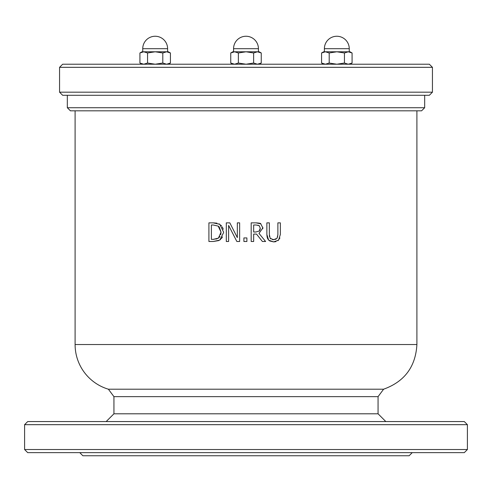 <?xml version="1.0" encoding="UTF-8"?>
<svg xmlns="http://www.w3.org/2000/svg" width="492" height="492" viewBox="0 0 492 492"><rect width="100%" height="100%" fill="white"/><g stroke="black" fill="none" stroke-linecap="round" stroke-linejoin="round"><path stroke-width="0.74" d="M273.607 241.886L278.577 240.164L280.36 234.481L280.36 222.851L277.882 222.851L277.882 234.543L277.082 238.245L273.607 239.77L270.145 238.245L269.345 234.481L269.345 222.851L266.867 222.851L266.867 234.481L268.65 240.164L273.607 241.886L269.585 240.908M272.304 239.641L276.012 239.223M277.642 236.984L277.716 236.658M277.869 235.237L277.882 234.61M279.917 237.999L277.962 240.693M275.981 241.627L274.032 241.88M270.145 238.245L270.729 238.903M269.364 235.299L269.382 235.637M269.395 235.742L269.511 236.658M268.65 240.164L267.371 238.153M267.144 237.353L266.867 234.61M239.641 241.492L239.641 222.851L237.328 222.851L237.328 237.611L229.819 222.851L226.302 222.851L226.302 241.492L228.614 241.492L228.614 225.416L236.861 241.492L239.641 241.492M229.819 222.851L237.328 237.611M220.631 239.364L219.807 239.998L223.608 232.568M222.544 236.867L221.375 238.614M218.731 240.588L213.202 241.492L219.586 240.133M223.614 232.187L219.832 224.334L213.159 222.851L208.909 222.851L208.909 241.492L213.202 241.492M218.971 223.848L220.096 224.512M221.006 225.275L221.498 225.797M222.279 226.873L223.27 229.247M213.159 222.851L216.923 223.159M219.118 226.812L218.202 226.111L213.276 224.998L218.202 226.111L221.031 232.156L219.198 226.886M220.754 234.666L221.031 232.156L218.43 238.11L213.276 239.352L211.388 239.352L211.388 224.998L213.276 224.998M215.81 239.155L218.43 238.11L219.936 236.597M213.276 239.352L214.186 239.327M265.612 241.492L258.983 233.38L262.851 227.913L260.735 223.829C261.184 223.442 259.604 223.116 255.988 222.851L251.184 222.851L251.184 241.492L253.663 241.492L253.663 234.075L256.504 234.075L262.396 241.492L265.612 241.492M256.129 224.998L259.087 225.631L260.268 228.11L259.21 231.037L255.84 232.009L253.663 232.009L253.663 224.998L256.129 224.998M255.84 232.009L259.21 231.037L259.745 230.367M260.01 229.801L260.176 229.155M260.225 228.854L260.268 228.11M259.425 225.902L257.857 225.139M255.988 222.851L260.735 223.829M262.82 227.298L262.802 228.743M262.396 241.492L256.504 234.075M246.892 241.492L246.892 237.931L243.903 237.931L243.903 241.492L246.892 241.492M75.098 344.535L75.098 110.829L416.902 110.829L416.902 344.535L75.098 344.535A46.611 46.611 0 0 0 108.388 389.203L383.612 389.203L378.065 396.644L113.935 396.644L113.935 413.797L106.167 421.564M464.294 421.564L27.706 421.564L24.6 424.676L467.4 424.676L464.294 421.564M59.557 67.324L432.443 67.324L429.338 64.218L62.662 64.218L59.557 67.324L59.557 92.182L62.662 95.294L429.338 95.294L432.443 92.182L59.557 92.182M70.436 110.829L421.564 110.829L424.676 107.723L67.324 107.723L70.436 110.829M67.324 95.294L67.324 107.723M24.6 424.676L24.6 449.534L467.4 449.534L464.294 452.64L27.706 452.64L24.6 449.534M79.753 452.64L82.865 455.746L409.135 455.746L412.247 452.64M143.738 64.218L141.973 64.218L139.925 63.038L143.738 64.218L147.551 63.038L155.177 64.218L162.803 63.038L166.616 64.218L170.429 63.038L170.429 52.97L166.616 51.789L162.803 52.97L155.177 51.789L147.551 52.97L143.738 51.789L168.381 51.789L170.429 52.97M139.925 52.97L141.973 51.789L143.738 51.789L139.925 52.97L139.925 63.038M162.803 63.038L162.803 52.97M147.551 63.038L147.551 52.97M142.748 48.683L167.606 48.683A12.429 12.429 0 0 0 155.177 36.254A12.429 12.429 0 0 0 142.748 48.683L142.748 51.789M167.606 48.683L167.606 51.789L166.616 51.789M336.823 64.218L323.619 64.218L321.571 63.038L325.384 64.218L329.197 63.038L336.823 64.218L344.449 63.038L348.262 64.218L352.075 63.038L352.075 52.97L348.262 51.789L350.027 51.789L352.075 52.97M344.449 52.97L336.823 51.789L348.262 51.789L344.449 52.97L344.449 63.038M329.197 52.97L325.384 51.789L336.823 51.789L329.197 52.97L329.197 63.038M321.571 52.97L323.619 51.789L325.384 51.789L321.571 52.97L321.571 63.038M343.041 51.789L336.823 51.789M325.384 51.789L324.394 51.789L324.394 48.683L349.252 48.683A12.429 12.429 0 0 0 336.823 36.254A12.429 12.429 0 0 0 324.394 48.683M234.561 64.218L232.796 64.218L230.748 63.038L234.561 64.218L238.374 63.038L246 64.218L253.626 63.038L257.439 64.218L261.252 63.038L261.252 52.97L257.439 51.789L259.204 51.789L261.252 52.97M230.748 52.97L232.796 51.789L234.561 51.789L230.748 52.97L230.748 63.038M246 51.789L238.374 52.97L234.561 51.789L257.439 51.789L253.626 52.97L246 51.789M238.374 63.038L238.374 52.97M253.626 63.038L253.626 52.97M234.561 51.789L233.571 51.789L233.571 48.683L258.429 48.683A12.429 12.429 0 0 0 246 36.254A12.429 12.429 0 0 0 233.571 48.683M378.065 396.644L378.065 413.797L113.935 413.797M113.935 396.644L108.388 389.203M378.065 413.797L385.833 421.564M432.443 92.182L432.443 67.324M424.676 107.723L424.676 95.294M416.902 344.535C415.635 366.749 404.541 381.638 383.612 389.203M467.4 449.534L467.4 424.676M168.381 64.218L170.429 63.038M350.027 64.218L352.075 63.038M349.252 51.789L349.252 48.683M259.204 64.218L261.252 63.038M258.429 51.789L258.429 48.683"/></g></svg>
